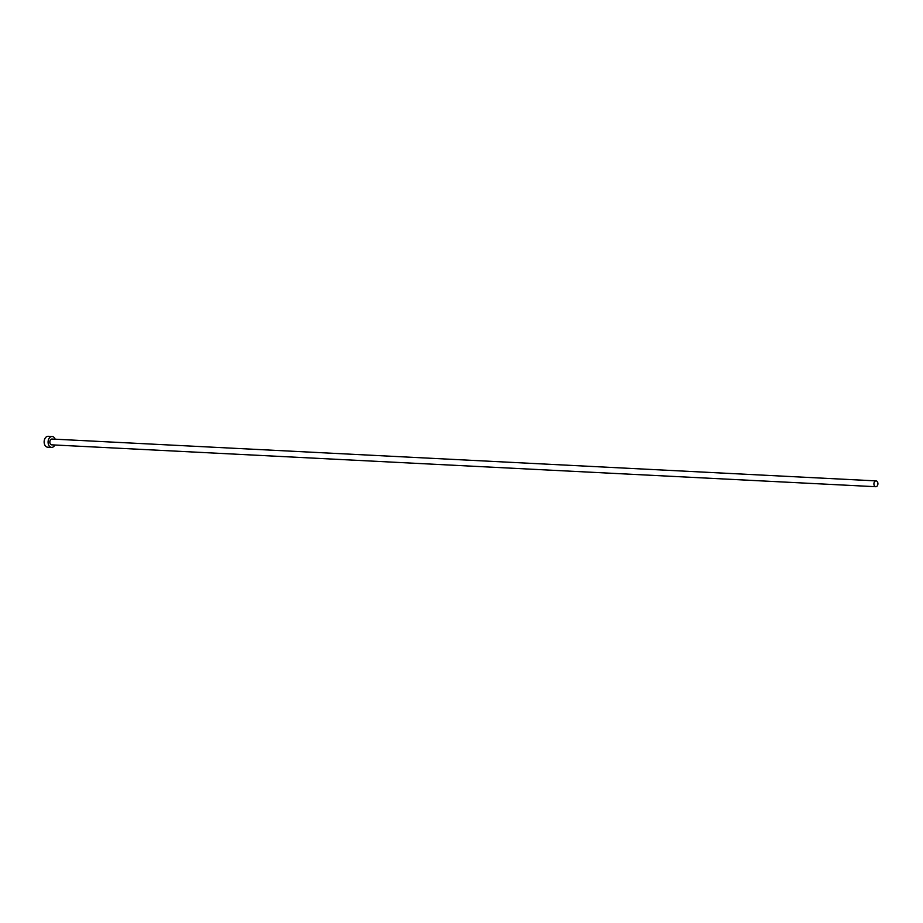 <?xml version="1.0" encoding="UTF-8"?>
<svg xmlns="http://www.w3.org/2000/svg" width="923" height="923" viewBox="0 0 923 923"><rect width="100%" height="100%" fill="white"/><g stroke="black" fill="none" stroke-linecap="round" stroke-linejoin="round"><path stroke-width="1.38" d="M874.981 486.421A2.907 2.008 92.9 0 0 875.765 486.709A2.907 2.008 92.9 0 0 877.842 484.494A2.907 2.008 92.9 0 0 876.85 481.183A2.907 2.008 92.9 0 0 876.065 480.895A2.907 2.008 92.9 0 0 873.989 483.11A2.907 2.008 92.9 0 0 874.981 486.421M876.065 480.895L51.988 439.036A2.907 2.008 92.9 0 0 49.911 441.252A2.907 2.008 92.9 0 0 50.915 444.563A2.907 2.008 92.9 0 0 51.7 444.84L875.765 486.709M55.172 439.198A5.457 3.761 92.9 0 0 53.592 437.017A5.457 3.761 92.9 0 0 52.115 436.498A5.457 3.761 92.9 0 0 48.227 440.64A5.457 3.761 92.9 0 0 50.096 446.859A5.457 3.761 92.9 0 0 51.573 447.378A5.457 3.761 92.9 0 0 54.872 445.001M52.115 436.498L48.181 436.291A5.457 3.761 92.9 0 0 44.281 440.444A5.457 3.761 92.9 0 0 46.15 446.651A5.457 3.761 92.9 0 0 47.627 447.182L51.573 447.378"/></g></svg>
